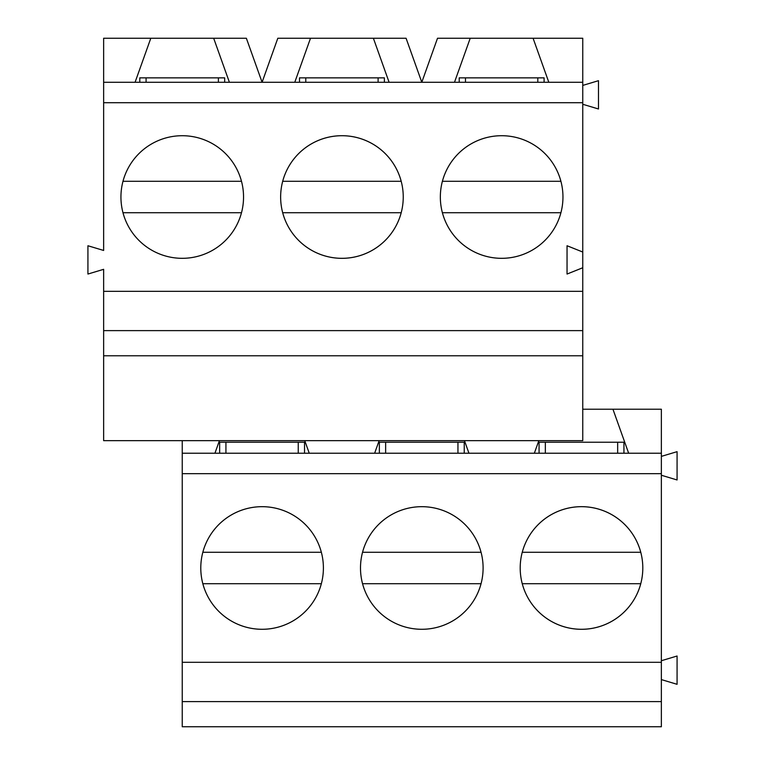 <?xml version="1.0" encoding="UTF-8"?>
<svg xmlns="http://www.w3.org/2000/svg" width="765" height="765" viewBox="0 0 765 765"><rect width="100%" height="100%" fill="white"/><g stroke="black" fill="none" stroke-linecap="round" stroke-linejoin="round"><path stroke-width="1.15" d="M582.758 252.029L582.758 267.75L567.047 274.042L567.047 245.747L582.758 252.029L582.758 38.25L470.217 38.25L454.496 82.266L421.802 82.266L406.081 38.25L310.504 38.25L294.783 82.266L262.089 82.266L246.368 38.25L103.638 38.25L103.638 250.461L87.927 245.747L87.927 274.042L103.638 269.318L103.638 440.659L582.758 440.659L582.758 355.773L103.638 355.773M310.504 38.25L277.81 38.25L262.089 82.266L229.395 82.266L213.674 38.25M470.217 38.25L437.513 38.25L421.802 82.266L389.098 82.266L373.387 38.25M120.937 197.016A61.305 61.305 0 0 1 212.89 143.925A61.305 61.305 0 0 1 212.89 250.107A61.305 61.305 0 0 1 120.937 197.016M440.344 197.016A61.305 61.305 0 0 1 532.306 143.925A61.305 61.305 0 0 1 532.306 250.107A61.305 61.305 0 0 1 440.344 197.016M280.64 197.016A61.305 61.305 0 0 1 372.593 143.925A61.305 61.305 0 0 1 372.593 250.107A61.305 61.305 0 0 1 280.64 197.016M582.758 102.701L103.638 102.701M582.758 267.75L582.758 291.331L103.638 291.331M582.758 291.331L582.758 355.773M146.086 82.266L146.086 77.858L224.681 77.858L224.681 82.266M150.801 38.25L135.08 82.266L229.395 82.266M135.08 82.266L103.638 82.266M305.79 82.266L305.79 77.858L384.384 77.858L384.384 82.266M294.783 82.266L389.098 82.266M465.493 82.266L465.493 77.858L544.097 77.858L544.097 82.266M454.496 82.266L548.811 82.266L533.09 38.25M582.758 82.266L548.811 82.266M582.758 330.623L103.638 330.623M582.758 104.27L598.479 108.984L598.479 80.688L582.758 85.412M459.21 82.266L459.21 77.858L537.805 77.858L537.805 82.266M442.399 212.737A61.305 61.305 0 0 0 560.908 212.737L442.399 212.737M560.908 181.295A61.305 61.305 0 0 0 442.399 181.295L560.908 181.295M299.507 82.266L299.507 77.858L378.101 77.858L378.101 82.266M282.687 212.737A61.305 61.305 0 0 0 401.204 212.737L282.687 212.737M401.204 181.295A61.305 61.305 0 0 0 282.687 181.295L401.204 181.295M538.837 440.659L534.343 453.234L628.658 453.234L612.947 409.227L661.362 409.227L661.362 726.75L182.242 726.75L182.242 440.659M219.421 440.659L214.936 453.234L309.251 453.234L304.757 440.659M612.947 409.227L582.758 409.227M379.134 440.659L374.64 453.234L309.251 453.234M214.936 453.234L182.242 453.234M360.497 567.984A61.305 61.305 0 0 1 452.45 514.893A61.305 61.305 0 0 1 452.45 621.075A61.305 61.305 0 0 1 360.497 567.984M661.362 662.299L182.242 662.299M661.362 473.669L182.242 473.669M520.2 567.984A61.305 61.305 0 0 1 612.153 514.893A61.305 61.305 0 0 1 612.153 621.075A61.305 61.305 0 0 1 520.2 567.984M200.784 567.984A61.305 61.305 0 0 1 292.746 514.893A61.305 61.305 0 0 1 292.746 621.075A61.305 61.305 0 0 1 200.784 567.984M374.64 453.234L468.955 453.234L464.46 440.659M534.343 453.234L468.955 453.234M661.362 453.234L628.658 453.234M661.362 701.601L182.242 701.601M661.362 679.588L677.073 684.312L677.073 656.016L661.362 660.731M661.362 475.247L677.073 479.961L677.073 451.666L661.362 456.38M623.944 453.234L623.944 442.237L545.349 442.237L545.349 453.234M539.067 453.234L539.067 442.237L545.349 442.237M617.661 453.234L617.661 442.237M522.246 583.705A61.305 61.305 0 0 0 640.764 583.705L522.246 583.705M640.764 552.263A61.305 61.305 0 0 0 522.246 552.263L640.764 552.263M362.543 583.705A61.305 61.305 0 0 0 481.051 583.705L362.543 583.705M481.051 552.263A61.305 61.305 0 0 0 362.543 552.263L481.051 552.263M464.24 453.234L464.24 442.237L385.646 442.237L385.646 453.234M379.354 453.234L379.354 442.237L385.646 442.237M457.948 453.234L457.948 442.237M202.84 583.705A61.305 61.305 0 0 0 321.348 583.705L202.84 583.705M321.348 552.263A61.305 61.305 0 0 0 202.84 552.263L321.348 552.263M304.537 453.234L304.537 442.237L225.933 442.237L225.933 453.234M219.651 453.234L219.651 442.237L225.933 442.237M298.245 453.234L298.245 442.237M139.794 82.266L139.794 77.858L218.388 77.858L218.388 82.266M122.983 212.737A61.305 61.305 0 0 0 241.491 212.737L122.983 212.737M241.491 181.295A61.305 61.305 0 0 0 122.983 181.295L241.491 181.295"/></g></svg>
